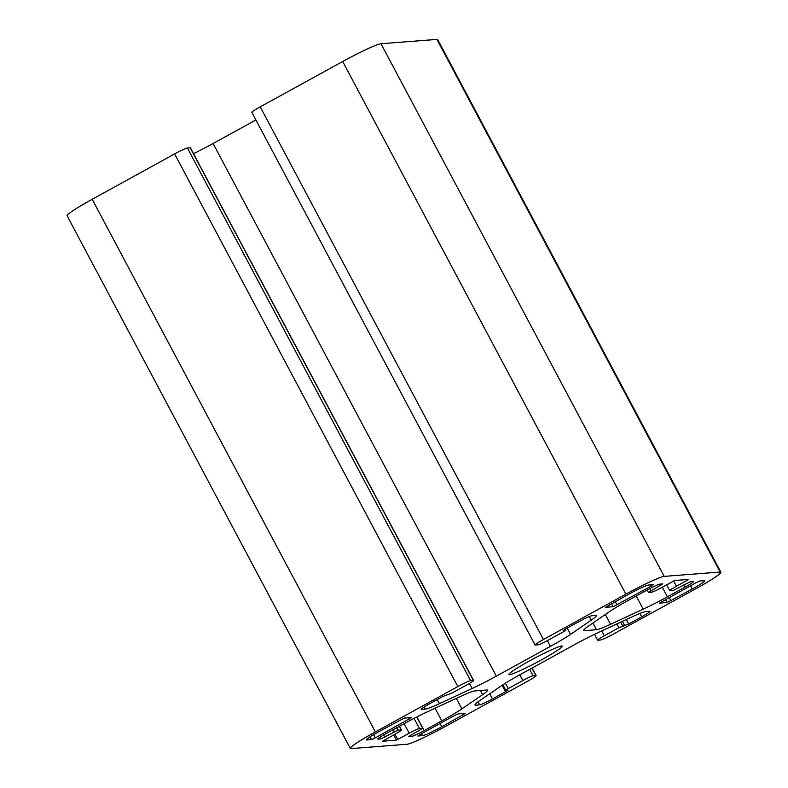 <?xml version="1.0" encoding="UTF-8"?>
<svg xmlns="http://www.w3.org/2000/svg" width="788" height="788" viewBox="0 0 788 788"><rect width="100%" height="100%" fill="white"/><g stroke="black" fill="none" stroke-linecap="round" stroke-linejoin="round"><path stroke-width="1.18" d="M541.435 659.871A30.259 2.374 -28 0 1 508.89 674.528A30.259 2.374 -28 0 1 529.782 660.777A30.259 2.374 -28 0 1 562.317 646.121A30.259 2.374 -28 0 1 541.435 659.871M350.315 748.423L67.108 215.784A36.307 2.847 -28 0 1 92.176 199.275L174.631 153.926A12.106 0.946 -28 0 1 187.406 148.006L190.203 147.789A9.683 0.758 -28 0 1 190.401 147.839L473.608 680.477A9.683 0.758 -28 0 1 466.929 684.88L452.312 692.918L442.551 696.631L429.509 703.812A12.106 0.946 152 0 0 421.147 709.308A12.106 0.946 152 0 0 421.403 709.367L425.343 709.062A36.307 2.847 152 0 0 439.458 703.635L472.111 688.495A36.307 2.847 152 0 0 496.302 676.153L550.438 646.387A36.307 2.847 152 0 0 570.532 634.37L591.256 620.156A36.307 2.847 152 0 0 596.23 615.674A36.307 2.847 152 0 0 595.482 615.497L591.542 615.802A12.106 0.946 152 0 0 578.766 621.722L565.725 628.893L563.213 630.548L565.459 630.42L562.957 632.065L548.34 640.102A9.683 0.758 -28 0 1 538.125 644.84L535.328 645.057A12.106 0.946 -28 0 1 535.082 644.998A12.106 0.946 -28 0 1 543.434 639.501L625.899 594.152A36.307 2.847 -28 0 1 664.205 576.383L720.143 572.039A36.307 2.847 -28 0 1 720.892 572.216A36.307 2.847 -28 0 1 695.824 588.725L613.369 634.074A12.106 0.946 -28 0 1 600.594 639.994L597.796 640.211A9.683 0.758 -28 0 1 597.6 640.161A9.683 0.758 -28 0 1 604.288 635.758L618.895 627.721L628.657 624.007L641.708 616.837A12.106 0.946 152 0 0 650.061 611.33A12.106 0.946 152 0 0 649.814 611.271L645.865 611.577A36.307 2.847 152 0 0 631.749 617.014L599.097 632.153A36.307 2.847 152 0 0 574.915 644.486L520.779 674.262A36.307 2.847 152 0 0 500.685 686.279L479.951 700.493A36.307 2.847 152 0 0 474.987 704.974A36.307 2.847 152 0 0 475.725 705.152L479.675 704.846A12.106 0.946 152 0 0 492.441 698.926L505.492 691.746L507.994 690.101L505.748 690.229L508.26 688.574L522.868 680.536A9.683 0.758 -28 0 1 533.082 675.799L535.879 675.582A12.106 0.946 -28 0 1 536.126 675.641A12.106 0.946 -28 0 1 527.773 681.147L445.319 726.497A36.307 2.847 -28 0 1 407.012 744.256L351.064 748.6A36.307 2.847 -28 0 1 350.315 748.423A36.307 2.847 -28 0 1 375.384 731.924L457.848 686.575A12.106 0.946 -28 0 1 470.613 680.655L473.411 680.438A9.683 0.758 -28 0 1 473.608 680.477M193.493 153.67A36.307 2.847 152 0 0 213.085 143.514L255.913 119.963M535.082 644.998L251.874 112.359A12.106 0.946 -28 0 1 260.227 106.853L342.681 61.503A36.307 2.847 -28 0 1 380.988 43.744L436.936 39.4A36.307 2.847 -28 0 1 437.685 39.577L720.892 572.216M465.649 713.327L441.822 726.763A18.154 1.428 -28 0 1 422.663 735.647L417.817 736.002L420.319 734.347L454.243 715.691L458.074 713.918L465.649 713.327M695.883 582.805L699.714 581.022L704.492 580.658A18.154 1.428 -28 0 1 704.866 580.746A18.154 1.428 -28 0 1 692.327 588.991L667.101 602.534L659.448 603.106L695.883 582.805M667.406 596.812A36.307 2.847 -28 0 1 643.215 609.144L610.562 624.283A36.307 2.847 -28 0 1 596.447 629.71L584.361 630.656A36.307 2.847 -28 0 1 583.612 630.479A36.307 2.847 -28 0 1 588.587 625.997L609.311 611.784A36.307 2.847 -28 0 1 629.405 599.757L647.086 590.045A12.106 0.946 -28 0 1 659.851 584.125L662.836 583.908L648.435 592.379L651.774 592.143A9.683 0.758 152 0 0 661.989 587.405L674.745 580.5L688.751 579.416L676.439 586.282A9.683 0.758 152 0 0 669.751 590.685A9.683 0.758 152 0 0 669.948 590.734L673.218 590.478L690.268 581.761L693.184 581.534A12.106 0.946 -28 0 1 693.43 581.593A12.106 0.946 -28 0 1 685.077 587.09L667.406 596.812L662.314 587.227M460.645 696.356A36.307 2.847 -28 0 1 474.76 690.928L486.856 689.992A36.307 2.847 -28 0 1 487.595 690.17A36.307 2.847 -28 0 1 482.62 694.652L461.896 708.865A36.307 2.847 -28 0 1 441.802 720.882L424.131 730.604A12.106 0.946 -28 0 1 411.356 736.524L408.371 736.731L422.782 728.27L419.443 728.496A9.683 0.758 152 0 0 409.228 733.234L396.472 740.139L382.485 741.232L394.778 734.357A9.683 0.758 152 0 0 401.456 729.964A9.683 0.758 152 0 0 401.259 729.915L397.999 730.171L380.939 738.888L378.023 739.114A12.106 0.946 -28 0 1 377.777 739.055A12.106 0.946 -28 0 1 386.13 733.549L403.811 723.837A36.307 2.847 -28 0 1 427.992 711.495L460.645 696.356M629.395 593.876A18.154 1.428 -28 0 1 648.544 585.001L653.4 584.647L650.888 586.292L613.143 606.73L605.489 607.302L629.395 593.876M411.681 717.513L375.334 737.844L371.503 739.617L366.725 739.991A18.154 1.428 -28 0 1 366.351 739.902A18.154 1.428 -28 0 1 378.88 731.648L404.106 718.104L411.681 717.513M475.253 704.255L475.725 705.152M478.07 701.822L479.675 704.846M489.712 693.795L492.441 698.926M502.084 685.333L505.492 691.746M505.404 683.206L508.26 688.574M519.814 674.784L522.868 680.536M529.664 669.367L533.082 675.799M531.92 668.125L535.879 675.582M92.176 199.275L375.384 731.924M174.631 153.926L457.848 686.575M187.406 148.006L470.613 680.655M190.203 147.789L473.411 680.438M424.2 706.905L425.343 709.062M437.281 699.537L439.458 703.635M469.431 683.462L472.111 688.495M213.085 143.514L496.302 676.153M547.374 640.634L550.438 646.387M567.193 628.085L570.532 634.37M589.325 616.511L591.256 620.156M564.848 629.385L565.39 630.4M260.227 106.853L543.434 639.501M342.681 61.503L625.899 594.152M380.988 43.744L664.205 576.383M436.936 39.4L720.143 572.039M601.717 630.932L604.288 635.758M616.866 623.909L618.895 627.721M620.698 622.136L622.727 625.948M622.451 621.318L624.825 625.79M626.283 619.545L628.657 624.007M639.905 613.448L641.708 616.837M636.231 596.014L643.215 609.144M605.361 614.492L610.562 624.283M592.901 623.032L596.447 629.71M583.888 629.76L584.361 630.656M659.586 584.164L660.334 585.563M649.795 588.587L650.937 590.724M673.632 581.002L676.439 586.282M683.925 584.923L685.077 587.09M480.414 690.485L482.62 694.652M456.311 698.365L461.896 708.865M435.065 708.215L441.802 720.882M416.862 716.932L424.131 730.604M410.656 735.204L411.356 736.524M416.724 717.001L422.703 728.25M414.055 718.37L419.443 728.496M404.126 723.65L409.228 733.234M394.936 734.268L397.753 739.548M393.704 734.948L396.472 740.139M399.339 726.29L401.259 729.915M396.709 727.738L397.999 730.171M393.005 729.767L394.167 731.944M383.628 734.968L384.771 737.105M380.023 737.164L380.939 738.888M690.583 585.711L692.327 588.991M669.189 597.481L670.933 600.761M665.496 599.51L667.101 602.534M650.139 584.873L650.888 586.292M615.221 601.668L616.965 604.948M611.527 603.707L613.143 606.73M462.457 713.573L463.216 714.992M440.078 723.482L441.822 726.763M421.6 733.648L422.663 735.647M408.499 717.769L409.258 719.188M373.63 734.643L375.334 737.844M370.035 736.859L371.503 739.617M502.872 684.811L505.748 690.229M532.087 668.037L536.126 675.641M564.898 629.366L565.459 630.42M594.507 634.33L597.6 640.161M647.165 589.995L648.435 592.379M666.648 584.844L669.751 590.685M416.773 716.972L422.782 728.27M399.467 726.221L401.456 729.964"/></g></svg>
